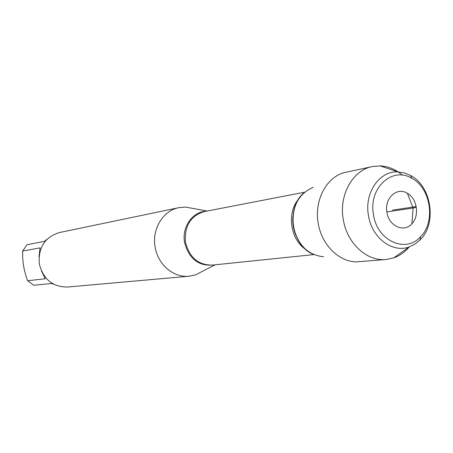 <?xml version="1.0" encoding="UTF-8"?>
<svg xmlns="http://www.w3.org/2000/svg" width="453" height="453" viewBox="0 0 453 453"><rect width="100%" height="100%" fill="white"/><g stroke="black" fill="none" stroke-linecap="round" stroke-linejoin="round"><path stroke-width="0.68" d="M202.984 271.053L195.679 274.829L189.111 276.228C173.607 277.966 157.746 264.512 155.107 246.964C151.766 228.997 163.142 210.537 178.952 207.644L185.645 207.083L193.731 208.578M312.485 253.98C291.455 244.779 286.024 208.091 303.482 193.188M178.952 207.644L59.371 232.576C44.756 237.146 38.075 247.604 39.32 263.957C43.267 279.303 52.639 286.992 67.435 287.026L189.111 276.228M53.839 284.314L51.58 283.476L33.777 285.248L27.678 280.724C23.969 271.137 22.305 261.251 22.678 251.064L26.954 244.762L44.485 241.33L46.755 239.501M27.678 280.724L45.272 278.759L41.45 271.019M39.009 256.692L40.074 247.887L22.678 251.064M323.584 256.794C307.763 254.994 297.7 244.897 293.397 226.506C291.539 206.998 298.176 193.924 313.289 187.276M402.434 175.181C395.69 169.411 388.261 166.319 380.146 165.906L372.428 166.551L343.295 172.865C325.786 178.261 314.189 200.979 318.176 223.052C321.466 244.541 338.719 261.772 356.477 261.885L386.194 259.49L393.765 257.87C399.744 255.758 404.903 252.106 409.246 246.908M386.913 212.287C384.127 198.278 397.009 186.528 407.394 193.289C417.139 198.539 419.716 215.917 411.907 223.765C404.104 233.012 388.765 226.121 386.913 212.287M373.482 214.631C368.266 188.221 392.253 166.126 411.771 178.272C430.894 188.001 435.933 222.021 420.446 236.868C405.628 253.708 377.004 240.69 373.482 214.631M368.442 215.452C371.675 237.74 392.366 253.363 409.229 246.913L415.022 244.088L420.141 239.858C437.139 223.522 431.613 186.211 410.611 175.504L404.484 172.938L398.119 171.914C379.62 170.554 364.172 192.712 368.442 215.452M372.428 166.551C352.791 170.096 338.782 194.903 343.255 219.371C346.845 243.255 366.947 261.681 386.194 259.49M392.372 210.141L416.182 206.585M416.284 207.157C413.878 207.65 416.46 207.565 407.745 208.81L386.856 211.902M213.799 264.948C198.776 266.528 189.037 259.025 184.575 242.44C181.698 227.208 192.332 211.862 205.849 211.291M304.575 192.214L204.167 211.619C190.747 215.775 184.49 225.815 185.396 241.738C189.139 257.236 198.04 265.033 212.089 265.124L313.816 254.592M305.639 249.36C290.481 239.682 286.568 213.244 298.267 199.592M292.989 215.911C292.327 222.604 293.284 229.059 295.854 235.271M207.083 211.053L185.645 207.083M215.045 264.818L195.679 274.829M411.907 223.765L413.096 208.018L407.394 193.289M411.771 178.272L410.611 175.504M420.446 236.868L420.141 239.858M398.119 171.914L380.146 165.906M409.229 246.913L393.765 257.87"/></g></svg>
